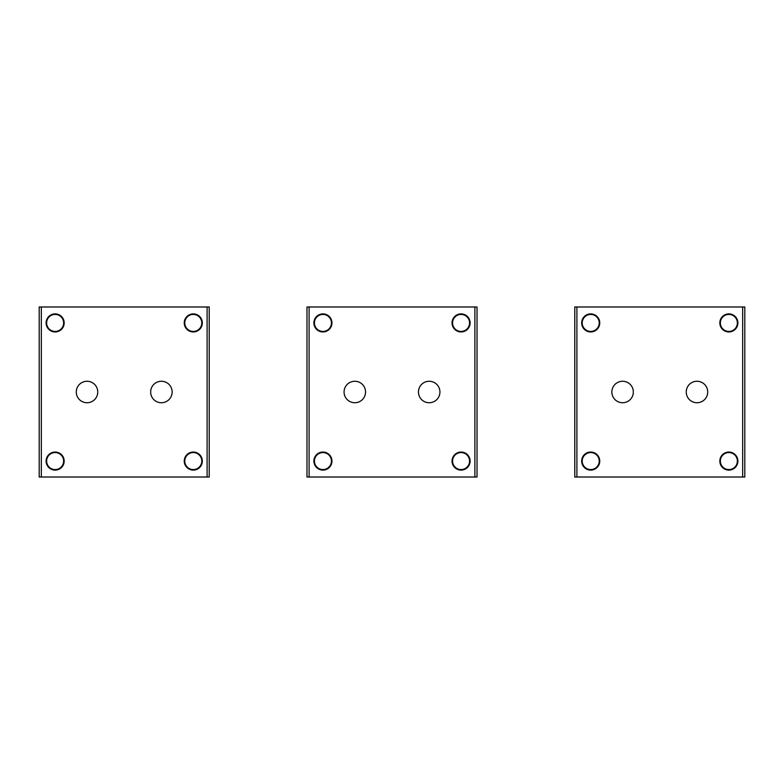 <?xml version="1.0" encoding="UTF-8"?>
<svg xmlns="http://www.w3.org/2000/svg" width="784" height="784" viewBox="0 0 784 784"><rect width="100%" height="100%" fill="white"/><g stroke="black" fill="none" stroke-linecap="round" stroke-linejoin="round"><path stroke-width="1.18" d="M81.869 382.572A10.741 10.741 0 0 0 77.596 397.145A10.741 10.741 0 0 0 92.169 401.428A10.741 10.741 0 0 0 96.442 386.855A10.741 10.741 0 0 0 81.869 382.572M207.103 306.985L41.327 306.985L41.327 477.015L209.22 477.015L209.22 306.985L207.103 306.985L207.103 477.015M166.551 401.428A10.741 10.741 0 0 0 170.834 386.855A10.741 10.741 0 0 0 156.261 382.572A10.741 10.741 0 0 0 151.978 397.145A10.741 10.741 0 0 0 166.551 401.428M55.145 313.894A9.036 9.036 0 0 0 46.109 322.93A9.036 9.036 0 0 0 55.145 331.955A9.036 9.036 0 0 0 64.17 322.93A9.036 9.036 0 0 0 55.145 313.894M193.285 313.894A9.036 9.036 0 0 0 184.25 322.93A9.036 9.036 0 0 0 193.285 331.955A9.036 9.036 0 0 0 202.321 322.93A9.036 9.036 0 0 0 193.285 313.894M193.285 452.045A9.036 9.036 0 0 0 184.25 461.07A9.036 9.036 0 0 0 193.285 470.106A9.036 9.036 0 0 0 202.321 461.07A9.036 9.036 0 0 0 193.285 452.045M55.145 452.045A9.036 9.036 0 0 0 46.109 461.07A9.036 9.036 0 0 0 55.145 470.106A9.036 9.036 0 0 0 64.17 461.07A9.036 9.036 0 0 0 55.145 452.045M41.327 306.985L39.2 306.985L39.2 477.015L41.327 477.015M51.068 468.528A8.497 8.497 0 0 1 47.677 456.994A8.497 8.497 0 0 1 59.212 453.613A8.497 8.497 0 0 1 62.602 465.147A8.497 8.497 0 0 1 51.068 468.528M46.217 461.07A8.928 8.928 0 0 1 55.145 452.143A8.928 8.928 0 0 1 64.063 461.07A8.928 8.928 0 0 1 55.145 469.998A8.928 8.928 0 0 1 46.217 461.07M51.068 330.387A8.497 8.497 0 0 1 47.677 318.853A8.497 8.497 0 0 1 59.212 315.472A8.497 8.497 0 0 1 62.602 327.006A8.497 8.497 0 0 1 51.068 330.387M46.217 322.93A8.928 8.928 0 0 1 55.145 314.002A8.928 8.928 0 0 1 64.063 322.93A8.928 8.928 0 0 1 55.145 331.857A8.928 8.928 0 0 1 46.217 322.93M184.358 322.93A8.928 8.928 0 0 1 193.285 314.002A8.928 8.928 0 0 1 202.213 322.93A8.928 8.928 0 0 1 193.285 331.857A8.928 8.928 0 0 1 184.358 322.93M189.209 330.387A8.497 8.497 0 0 1 185.828 318.853A8.497 8.497 0 0 1 197.362 315.472A8.497 8.497 0 0 1 200.743 327.006A8.497 8.497 0 0 1 189.209 330.387M189.209 468.528A8.497 8.497 0 0 1 185.828 456.994A8.497 8.497 0 0 1 197.362 453.613A8.497 8.497 0 0 1 200.743 465.147A8.497 8.497 0 0 1 189.209 468.528M184.358 461.07A8.928 8.928 0 0 1 193.285 452.143A8.928 8.928 0 0 1 202.213 461.07A8.928 8.928 0 0 1 193.285 469.998A8.928 8.928 0 0 1 184.358 461.07M349.654 382.572A10.741 10.741 0 0 0 345.381 397.145A10.741 10.741 0 0 0 359.954 401.428A10.741 10.741 0 0 0 364.237 386.855A10.741 10.741 0 0 0 349.654 382.572M474.888 306.985L309.112 306.985L309.112 477.015L477.015 477.015L477.015 306.985L474.888 306.985L474.888 477.015M434.346 401.428A10.741 10.741 0 0 0 438.619 386.855A10.741 10.741 0 0 0 424.046 382.572A10.741 10.741 0 0 0 419.763 397.145A10.741 10.741 0 0 0 434.346 401.428M322.93 313.894A9.036 9.036 0 0 0 313.894 322.93A9.036 9.036 0 0 0 322.93 331.955A9.036 9.036 0 0 0 331.955 322.93A9.036 9.036 0 0 0 322.93 313.894M461.07 313.894A9.036 9.036 0 0 0 452.045 322.93A9.036 9.036 0 0 0 461.07 331.955A9.036 9.036 0 0 0 470.106 322.93A9.036 9.036 0 0 0 461.07 313.894M461.07 452.045A9.036 9.036 0 0 0 452.045 461.07A9.036 9.036 0 0 0 461.07 470.106A9.036 9.036 0 0 0 470.106 461.07A9.036 9.036 0 0 0 461.07 452.045M322.93 452.045A9.036 9.036 0 0 0 313.894 461.07A9.036 9.036 0 0 0 322.93 470.106A9.036 9.036 0 0 0 331.955 461.07A9.036 9.036 0 0 0 322.93 452.045M309.112 306.985L306.985 306.985L306.985 477.015L309.112 477.015M318.853 468.528A8.497 8.497 0 0 1 315.472 456.994A8.497 8.497 0 0 1 327.006 453.613A8.497 8.497 0 0 1 330.387 465.147A8.497 8.497 0 0 1 318.853 468.528M314.002 461.07A8.928 8.928 0 0 1 322.93 452.143A8.928 8.928 0 0 1 331.857 461.07A8.928 8.928 0 0 1 322.93 469.998A8.928 8.928 0 0 1 314.002 461.07M318.853 330.387A8.497 8.497 0 0 1 315.472 318.853A8.497 8.497 0 0 1 327.006 315.472A8.497 8.497 0 0 1 330.387 327.006A8.497 8.497 0 0 1 318.853 330.387M314.002 322.93A8.928 8.928 0 0 1 322.93 314.002A8.928 8.928 0 0 1 331.857 322.93A8.928 8.928 0 0 1 322.93 331.857A8.928 8.928 0 0 1 314.002 322.93M456.994 330.387A8.497 8.497 0 0 1 453.613 318.853A8.497 8.497 0 0 1 465.147 315.472A8.497 8.497 0 0 1 468.528 327.006A8.497 8.497 0 0 1 456.994 330.387M452.143 322.93A8.928 8.928 0 0 1 461.07 314.002A8.928 8.928 0 0 1 469.998 322.93A8.928 8.928 0 0 1 461.07 331.857A8.928 8.928 0 0 1 452.143 322.93M617.449 382.572A10.741 10.741 0 0 0 613.166 397.145A10.741 10.741 0 0 0 627.739 401.428A10.741 10.741 0 0 0 632.022 386.855A10.741 10.741 0 0 0 617.449 382.572M742.673 306.985L576.897 306.985L576.897 477.015L744.8 477.015L744.8 306.985L742.673 306.985L742.673 477.015M702.131 401.428A10.741 10.741 0 0 0 706.404 386.855A10.741 10.741 0 0 0 691.831 382.572A10.741 10.741 0 0 0 687.558 397.145A10.741 10.741 0 0 0 702.131 401.428M590.715 313.894A9.036 9.036 0 0 0 581.679 322.93A9.036 9.036 0 0 0 590.715 331.955A9.036 9.036 0 0 0 599.75 322.93A9.036 9.036 0 0 0 590.715 313.894M728.855 313.894A9.036 9.036 0 0 0 719.83 322.93A9.036 9.036 0 0 0 728.855 331.955A9.036 9.036 0 0 0 737.891 322.93A9.036 9.036 0 0 0 728.855 313.894M728.855 452.045A9.036 9.036 0 0 0 719.83 461.07A9.036 9.036 0 0 0 728.855 470.106A9.036 9.036 0 0 0 737.891 461.07A9.036 9.036 0 0 0 728.855 452.045M590.715 452.045A9.036 9.036 0 0 0 581.679 461.07A9.036 9.036 0 0 0 590.715 470.106A9.036 9.036 0 0 0 599.75 461.07A9.036 9.036 0 0 0 590.715 452.045M576.897 306.985L574.78 306.985L574.78 477.015L576.897 477.015M586.638 468.528A8.497 8.497 0 0 1 583.257 456.994A8.497 8.497 0 0 1 594.791 453.613A8.497 8.497 0 0 1 598.172 465.147A8.497 8.497 0 0 1 586.638 468.528M581.787 461.07A8.928 8.928 0 0 1 590.715 452.143A8.928 8.928 0 0 1 599.642 461.07A8.928 8.928 0 0 1 590.715 469.998A8.928 8.928 0 0 1 581.787 461.07M586.638 330.387A8.497 8.497 0 0 1 583.257 318.853A8.497 8.497 0 0 1 594.791 315.472A8.497 8.497 0 0 1 598.172 327.006A8.497 8.497 0 0 1 586.638 330.387M581.787 322.93A8.928 8.928 0 0 1 590.715 314.002A8.928 8.928 0 0 1 599.642 322.93A8.928 8.928 0 0 1 590.715 331.857A8.928 8.928 0 0 1 581.787 322.93M724.788 330.387A8.497 8.497 0 0 1 721.398 318.853A8.497 8.497 0 0 1 732.932 315.472A8.497 8.497 0 0 1 736.323 327.006A8.497 8.497 0 0 1 724.788 330.387M719.937 322.93A8.928 8.928 0 0 1 728.855 314.002A8.928 8.928 0 0 1 737.783 322.93A8.928 8.928 0 0 1 728.855 331.857A8.928 8.928 0 0 1 719.937 322.93M477.015 423.879L477.015 360.121M456.994 468.528A8.497 8.497 0 0 1 453.613 456.994A8.497 8.497 0 0 1 465.147 453.613A8.497 8.497 0 0 1 468.528 465.147A8.497 8.497 0 0 1 456.994 468.528M724.788 468.528A8.497 8.497 0 0 1 721.398 456.994A8.497 8.497 0 0 1 732.932 453.613A8.497 8.497 0 0 1 736.323 465.147A8.497 8.497 0 0 1 724.788 468.528"/></g></svg>
